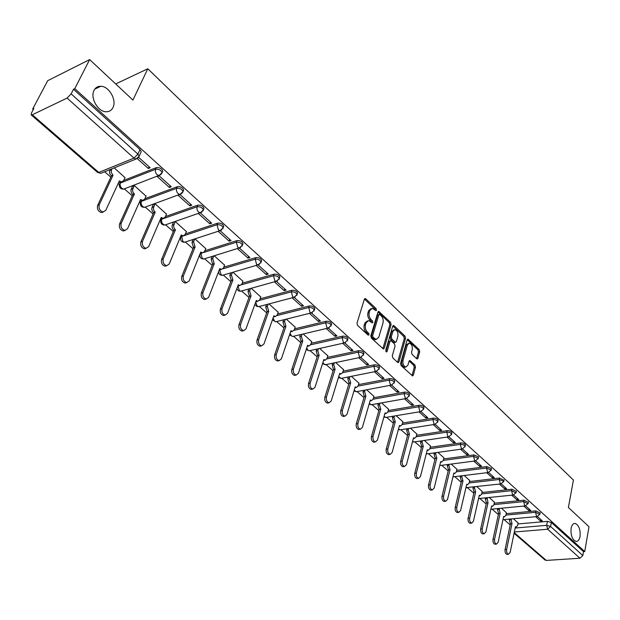 <?xml version="1.0" encoding="UTF-8"?>
<svg xmlns="http://www.w3.org/2000/svg" width="620" height="620" viewBox="0 0 620 620"><rect width="100%" height="100%" fill="white"/><g stroke="black" fill="none" stroke-linecap="round" stroke-linejoin="round"><path stroke-width="0.93" d="M376.503 310.194L376.1 308.636L365.761 298.809L365.18 298.514L364.374 299.189L357.004 323.121L357.593 325.392L368.14 335.133L369.109 334.831L368.699 333.258L367.35 332.002C365.513 329.972 364.893 327.569 365.49 324.795L366.094 322.788L368.722 320.563L372.256 322.919L372.829 322.431L372.426 320.865L371.086 319.61C369.264 317.572 368.652 315.185 369.233 312.441L369.838 310.465L372.395 308.287L375.945 310.667L376.503 310.194M375.286 310.217L374.829 308.938L364.421 299.057M367.877 334.893L367.428 333.545L366.071 332.297L367.35 332.002M371.605 322.478L369.815 319.912L371.086 319.61M571.113 528.302C570.586 535.3 572.221 539.679 576.011 541.446C578.018 541.531 579.367 539.888 580.057 536.517C580.568 529.542 578.933 525.179 575.143 523.427C573.167 523.342 571.826 524.962 571.113 528.302M94.077 90.295C89.892 97.65 97.898 111.825 106.105 111.747C109.213 111.817 111.492 110.438 112.941 107.617C117.002 100.239 109.081 86.203 100.812 86.265C97.79 86.203 95.542 87.544 94.077 90.295M141.073 201.004L140.872 201.608M120.148 182.482L119.939 183.257M416.671 358.701L417.159 358.949L417.927 358.252L419.701 351.718L419.159 349.572L407.937 339.132L407.17 339.822L400.567 363.413L401.125 365.599L412.525 375.922L413.308 375.201L415.493 367.187L414.943 365.025L409.836 360.468L409.053 361.173L407.952 365.149L405.837 367.063C403.535 366.118 402.589 363.948 403.008 360.553L407.34 345.03L409.394 343.178C411.688 344.115 412.633 346.278 412.238 349.657L411.525 352.222L412.075 354.384L416.671 358.701M32.294 114.785L98.781 172.438L133.998 158.108L67.084 98.076L32.294 114.785L31.171 114.886L31.457 113.01L33.844 108.5L32.659 109.074L47.694 80.693L89.66 59.574L132.92 100.052L147.792 68.773L573.43 480.074L568.393 507.486L589 526.76L584.722 551.552L74.788 88.637L73.517 89.257L71.153 93.868L137.911 154.109L139.151 156.178L138.477 157.534M89.66 59.574L74.788 88.637M391.088 324.547L390.522 322.353L378.735 311.395L377.952 312.069L370.822 335.901L371.403 338.148L383.377 348.983L384.199 348.277L391.088 324.547L389.825 324.834L389.259 322.64L377.991 311.945M394.049 325.702L405.007 336.125L405.565 338.295L398.931 361.902L398.125 362.615L397.614 362.359L392.863 357.965L392.29 355.764L395.048 346.099L394.483 343.906L391.329 340.946L390.801 340.682L390.003 341.38L387.097 351.463L386.524 351.959L385.756 350.222L392.731 326.112L393.514 325.43L394.049 325.702L392.786 325.988L403.744 336.397L405.007 336.125M517.894 523.962L547.421 521.358L546.654 525.334L550.583 526.45L582.831 555.543L579.964 558.232L546.282 560.418L544.98 560.007L514.089 533.254M32.659 109.074L33.263 109.6M104.648 171.763L110.848 177.165M118.157 183.528L119.366 184.582M124.481 189.03L132.269 195.811M139.423 202.05L140.345 202.849M145.367 207.22L153.086 213.947M160.1 220.054L160.743 220.612M165.68 224.905L173.329 231.57M185.434 242.118L193.022 248.721M204.662 258.858L212.187 265.406M223.386 275.164L230.842 281.651M241.614 291.036L249.008 297.468M259.377 306.505L266.701 312.883M276.69 321.579L283.952 327.903M293.562 336.272L300.762 342.542M310.023 350.602L317.153 356.818M326.089 364.599L333.149 370.745M341.775 378.254L348.75 384.33M357.074 391.577L363.979 397.591M372.023 404.596L378.851 410.541M386.617 417.299L393.367 423.181M400.877 429.714L407.557 435.535M414.803 441.851L421.414 447.601M428.42 453.708L434.961 459.404M441.735 465.302L448.206 470.936M454.755 476.64L461.156 482.213M467.496 487.731L473.82 493.241M479.95 498.581L486.219 504.037M492.148 509.198L498.348 514.592M504.083 519.591L510.214 524.931M584.722 551.552L583.505 551.637L582.831 555.543M67.084 98.076L71.153 93.868M125 177.669L114.212 167.881M137.353 158.681L148.273 168.493L149.064 166.741M148.273 168.493L150.18 167.749L138.679 157.387M169.361 187.449L171.267 186.736L159.177 175.847L157.271 176.584L169.361 187.449L170.113 185.698M146.041 196.145L134.215 185.458L132.517 186.287M189.844 205.863L191.758 205.189L180.009 194.61L178.095 195.3L189.844 205.863L190.573 204.12M166.493 214.109L154.992 203.724L153.295 204.515M186.388 231.585L175.197 221.487L173.608 226.037L174.057 228.044L175.429 229.842L163.215 258.92C162.533 262.415 163.696 264.678 166.695 265.693L169.214 263.996L181.28 234.957L183.14 235.879L185.186 234.484L186.465 231.384M198.346 213.497L209.762 223.766L210.467 222.03M209.762 223.766L211.676 223.13L200.252 212.838M205.739 248.589L194.967 238.863M218.139 231.291L229.137 241.18L229.803 239.452M229.137 241.18L231.051 240.568L220.061 230.671M224.579 265.135L214.226 255.781M237.406 248.612L247.977 258.114L248.628 256.401M247.977 258.114L249.899 257.54L239.343 248.039M242.924 281.248L232.965 272.257M256.161 265.469L266.321 274.598L266.941 272.893M266.321 274.598L268.235 274.055L258.098 264.926M260.788 296.941L251.216 288.3M274.404 281.868L284.177 290.648L284.774 288.951M284.177 290.648L286.091 290.137L276.357 281.372M278.194 312.24L268.995 303.924M292.175 297.84L301.568 306.288L302.142 304.591M301.568 306.288L303.482 305.8L294.128 297.375M295.167 327.143L286.316 319.145M309.481 313.394L318.517 321.517L319.067 319.827M318.517 321.517L320.424 321.051L311.434 312.961M311.713 341.682L303.203 333.986M326.345 328.553L335.025 336.358L335.56 334.684M335.025 336.358L336.939 335.924L328.298 328.143M327.848 355.857L319.664 348.456M342.775 343.325L351.129 350.827L351.641 349.161M351.129 350.827L353.036 350.416L344.728 342.938M343.589 369.69L335.722 362.568M358.794 357.724L366.831 364.94L367.319 363.289M366.831 364.94L368.729 364.552L360.747 357.368M376.154 339.458L374.922 339.729L376.193 339.442L378.812 337.187L383.021 322.919C383.586 320.207 382.982 317.843 381.199 315.828L379.417 314.309L378.867 314.79L372.628 335.699L373.038 337.264L376.193 339.442M358.949 383.183L351.393 376.34M374.426 371.767L382.145 378.712L382.618 377.061M382.145 378.712L384.044 378.347L376.371 371.434M393.979 329.817L391.608 331.716L390.026 337.179L390.592 339.38L393.747 342.333L394.63 342.519M373.945 396.366L366.683 389.779M389.67 385.469L397.094 392.15L397.552 390.507M397.094 392.15L398.986 391.801L391.608 385.152M388.593 409.231L381.602 402.899M404.542 398.838L411.688 405.263L412.122 403.628M411.688 405.263L413.571 404.938L406.472 398.544M402.899 421.802L396.18 415.71M419.058 411.889L425.932 418.066L426.351 416.446M425.932 418.066L427.815 417.764L420.988 411.618M416.873 434.078L410.417 428.219M433.24 424.638L439.844 430.575L440.254 428.963M439.844 430.575L441.727 430.288L435.163 424.375M430.528 446.075L424.328 440.44M447.09 437.085L453.437 442.789L453.832 441.192M453.437 442.789L455.312 442.525L448.996 436.837M443.881 457.808L437.921 452.391M460.614 449.244L466.721 454.731L467.1 453.135M466.721 454.731L468.588 454.483L462.52 449.012M456.94 469.278L451.205 464.07M473.835 461.125L479.71 466.403L480.066 464.822M479.71 466.403L481.57 466.17L475.726 460.908M469.704 480.5L464.202 475.486M486.754 472.742L492.404 477.811L492.753 476.238M492.404 477.811L494.256 477.594L488.637 472.541M482.197 491.474L476.904 486.654M499.394 484.096L504.82 488.971L505.153 487.405M504.82 488.971L506.664 488.769L501.262 483.902M494.419 502.216L489.335 497.581M511.748 495.202L516.964 499.89L517.289 498.333M516.964 499.89L518.8 499.697L513.608 495.024M506.377 512.725L501.503 508.276M523.83 506.067L528.845 510.57L529.154 509.02M528.845 510.57L530.681 510.392L525.683 505.897M506.176 513.701L535.835 510.88L535.548 512.298L539.857 514.429M494.194 503.223L523.993 500.17L523.698 501.596L528.062 503.789M481.965 492.512L511.887 489.226L511.585 490.66L516.003 492.908M469.456 481.577L499.518 478.036L499.201 479.485L503.765 481.399L503.673 481.794M456.669 470.394L486.871 466.596L486.537 468.046L491.164 470.007L491.063 470.425M443.594 458.963L473.928 454.894L473.587 456.351L478.276 458.358L478.167 458.8M430.226 447.268L460.691 442.92L460.335 444.393C462.822 444.362 464.411 445.044 465.093 446.439L464.969 446.911M416.547 435.31L447.136 430.668L446.772 432.148C449.291 432.101 450.895 432.807 451.6 434.24L451.469 434.744M402.55 423.08L433.271 418.128L432.892 419.608C435.434 419.554 437.069 420.275 437.782 421.763L437.643 422.29M388.221 410.556L419.066 405.286L418.671 406.774C421.251 406.712 422.91 407.441 423.638 408.975L423.483 409.541M373.55 397.746L404.519 392.127L404.108 393.63C406.72 393.553 408.402 394.304 409.154 395.885L408.983 396.482M358.523 384.617L389.624 378.649L389.19 380.161C391.832 380.068 393.545 380.843 394.32 382.478L394.126 383.106M343.131 371.178L374.348 364.839L373.899 366.358C376.58 366.25 378.316 367.04 379.107 368.737L378.897 369.404M327.352 357.415L358.693 350.68L358.228 352.207C360.941 352.083 362.7 352.896 363.522 354.648L363.289 355.353M311.178 343.302L342.635 336.156L342.155 337.691C344.898 337.559 346.696 338.396 347.533 340.21L347.285 340.954M294.593 328.84L326.167 321.261L325.663 322.811C328.445 322.656 330.274 323.516 331.134 325.392L330.863 326.182M277.574 314.014L309.264 305.978L308.745 307.528C311.565 307.357 313.418 308.249 314.309 310.194L314.007 311.031M260.113 298.809L291.919 290.292L291.377 291.849C294.237 291.656 296.12 292.57 297.042 294.593L296.709 295.476M242.188 283.208L274.102 274.179L273.536 275.745C276.442 275.536 278.365 276.481 279.302 278.574L278.946 279.512M223.781 267.197L255.804 257.633L255.215 259.207C258.16 258.974 260.113 259.951 261.09 262.121L260.695 263.113M204.871 250.759L237.003 240.63L236.391 242.211C239.374 241.963 241.366 242.963 242.374 245.218L241.94 246.264M185.434 233.879L217.674 223.146L217.039 224.735C220.061 224.463 222.1 225.502 223.138 227.842L222.658 228.951M165.447 216.543L197.796 205.174L197.137 206.77C200.206 206.476 202.283 207.545 203.352 209.978L202.833 211.149M144.894 198.726L177.343 186.682L176.661 188.286C179.777 187.961 181.892 189.069 183.001 191.603L182.435 192.835M123.737 180.42L156.302 167.648L155.581 169.26C158.751 168.911 160.913 170.058 162.06 172.693L161.44 173.988M147.792 68.773L115.7 83.94M535.657 516.692L540.477 521.025L542.306 520.862L537.501 516.538M518.087 523.017L513.407 518.739M540.477 521.025L540.772 519.482M540.144 513.004L535.835 510.88M528.356 502.347L523.993 500.17M516.313 491.466L511.887 489.226M503.99 480.337L499.518 478.036M491.396 468.96L491.489 468.557L486.871 466.596M478.516 457.328L478.609 456.901L473.928 454.894M465.333 445.424L465.442 444.974C464.76 443.571 463.171 442.889 460.691 442.92M451.841 433.248L451.957 432.768C451.259 431.326 449.655 430.629 447.136 430.668M438.03 420.786L438.162 420.275C437.449 418.787 435.814 418.074 433.271 418.128M423.894 408.022L424.034 407.487C423.297 405.953 421.646 405.216 419.066 405.286M409.409 394.956L409.564 394.39C408.812 392.801 407.131 392.049 404.519 392.127M394.576 381.571L394.738 380.967C393.971 379.332 392.259 378.556 389.624 378.649M379.363 367.854L379.548 367.218C378.758 365.521 377.022 364.731 374.348 364.839M363.777 353.795L363.979 353.121C363.165 351.37 361.398 350.556 358.693 350.68M347.789 339.388L348.006 338.667C347.169 336.854 345.379 336.017 342.635 336.156M330.995 324.911L331.63 323.849C330.77 321.966 328.949 321.106 326.167 321.261M314.177 309.729L314.828 308.636C313.937 306.691 312.085 305.807 309.264 305.978M296.926 294.151L297.577 293.028C296.662 291.012 294.771 290.098 291.919 290.292M279.202 278.155L279.86 277.001C278.923 274.908 277.001 273.97 274.102 274.179M261.005 261.733L261.671 260.547C260.695 258.37 258.742 257.401 255.804 257.633M242.296 244.853L242.978 243.637C241.978 241.374 239.979 240.374 237.003 240.63M223.068 227.509L223.766 226.254C222.727 223.905 220.697 222.874 217.674 223.146M203.298 209.676L204.011 208.382C202.934 205.941 200.865 204.871 197.796 205.174M182.954 191.332L183.683 189.999C182.575 187.465 180.467 186.357 177.343 186.682M162.022 172.453L162.773 171.081C161.626 168.446 159.464 167.299 156.302 167.648M583.505 551.637L551.343 522.466L547.421 521.358M73.517 89.257L140.012 149.544L141.236 151.613L140.639 152.915M371.124 308.589L368.567 310.767L369.838 310.465M369.815 319.912C367.993 317.874 367.381 315.487 367.962 312.744L368.567 310.767M367.435 320.858L364.824 323.09L366.094 322.788M366.071 332.297C364.235 330.266 363.615 327.864 364.211 325.089L364.824 323.09M382.858 348.727L389.825 324.834M379.146 314.379L377.596 315.084L378.867 314.79M374.922 339.729L371.76 337.551L371.357 335.986L377.596 315.084M397.591 362.336L404.302 338.567L403.744 336.397M390.429 340.76L388.732 341.659L385.904 351.439M397.885 336.172C398.304 332.746 397.327 330.553 394.956 329.592L392.871 331.437L391.298 336.9L391.863 339.101L395.537 342.325L396.327 341.628L397.885 336.172M408.464 343.379L406.077 345.294L407.34 345.03M405.488 367.133L404.565 367.311C402.264 366.366 401.318 364.204 401.737 360.809L406.077 345.294M411.982 375.627L414.23 367.435L413.68 365.273L409.107 361.01M416.617 358.654L418.446 351.974L417.896 349.835L407.216 339.69M111.801 168.857L111.12 172.151L112.995 175.328L99.247 204.802C98.464 208.49 99.766 210.885 103.145 211.978L105.78 210.327L119.373 180.893L121.528 181.939L123.659 180.591L125.1 177.452M121.574 181.939L119.939 182.559L118.753 182.226M103.385 211.986L101.548 212.575C98.169 211.482 96.867 209.095 97.65 205.406L111.414 175.964L109.926 174.042L109.461 171.949L109.771 170.453L111.36 169.81M110.221 169.5L109.771 170.453M111.414 175.964L112.995 175.328M134.207 185.458L132.494 190.069L132.951 192.138L134.4 194.014L121.187 223.363C120.443 226.982 121.691 229.33 124.938 230.4L127.534 228.733L140.593 199.423L142.639 200.423L144.747 199.059L146.134 195.935M141.05 201.019L142.639 200.423L141.05 201.019L140.012 200.733M125.108 230.408L123.333 230.965C120.086 229.896 118.839 227.556 119.583 223.936L132.804 194.618L131.363 192.743L130.905 190.681L131.2 189.193L132.788 188.589M132.618 186.07L131.2 189.193M132.804 194.618L134.4 194.014M154.977 203.732L153.342 208.304L153.791 210.343L155.202 212.179L142.499 241.389C141.786 244.954 142.988 247.256 146.111 248.294L148.668 246.613L161.223 217.442L163.168 218.395L165.245 217.016L166.578 213.908M163.099 218.395L160.665 218.728M146.212 248.302L144.507 248.829C141.383 247.791 140.182 245.489 140.895 241.932L153.605 212.753L152.202 210.916L151.745 208.886L152.032 207.413L153.62 206.832M153.388 204.306L152.032 207.413M153.605 212.753L155.202 212.179M183.016 235.863L180.761 236.22M166.733 265.693L165.091 266.197C162.083 265.182 160.929 262.926 161.611 259.431L173.825 230.384L172.461 228.594L172.011 226.587L172.283 225.122L173.879 224.579M173.584 222.037L172.283 225.122M173.825 230.384L175.429 229.842M194.765 238.925L193.579 241.839L195.099 247.024L183.365 275.962C182.706 279.395 183.83 281.612 186.721 282.612L189.201 280.899L200.803 251.999L202.57 252.883L204.585 251.472L205.817 248.395M202.399 252.867L200.306 253.231M186.69 282.604L185.109 283.084C182.218 282.092 181.102 279.876 181.753 276.442L193.502 247.535L191.983 242.358L193.579 241.839M193.169 239.444L191.983 242.358M193.502 247.535L195.099 247.024M213.83 255.905L212.753 258.633L214.249 263.748L202.957 292.539C202.329 295.918 203.414 298.096 206.197 299.065L208.63 297.337L219.798 268.592L221.479 269.437L223.463 268.01L224.649 264.949M221.27 269.406L219.325 269.793M206.111 299.057L204.585 299.514C201.794 298.546 200.717 296.376 201.345 292.997L212.644 264.228L211.156 259.121L212.753 258.633M212.234 256.401L211.156 259.121M212.644 264.228L214.249 263.748M232.392 272.428L231.423 274.986L232.888 280.023L222.022 308.667C221.425 311.992 222.472 314.131 225.153 315.076L227.548 313.34L238.289 284.735L239.894 285.549L241.847 284.115L242.986 281.062M239.646 285.51L237.847 285.913M225.021 315.061L223.541 315.503C220.852 314.557 219.813 312.418 220.41 309.101L231.283 280.48L229.819 275.451L231.423 274.986M230.795 272.893L229.819 275.451M231.283 280.48L232.888 280.023M250.48 288.502L249.597 290.904L251.038 295.872L240.583 324.369C240.01 327.639 241.017 329.739 243.613 330.669L245.962 328.918L256.3 300.467L257.835 301.243L259.757 299.801L260.849 296.763M257.54 301.196L255.882 301.607M243.428 330.646L241.994 331.072C239.405 330.142 238.398 328.05 238.971 324.779L249.434 296.306L247.992 291.346L249.597 290.904M248.883 288.943L247.992 291.346M249.434 296.306L251.038 295.872M268.103 304.156L267.305 306.412L268.716 311.31L258.656 339.659C258.114 342.883 259.09 344.945 261.586 345.851L263.895 344.092L273.846 315.789L275.311 316.533L277.202 315.084L278.256 312.062M274.986 316.479L273.451 316.897M261.361 345.821L259.974 346.231C257.471 345.325 256.494 343.263 257.044 340.047L267.112 311.721L265.701 306.83L267.305 306.412M266.507 304.575L265.701 306.83M267.112 311.721L268.716 311.31M285.293 319.401L284.557 321.532L285.944 326.36L276.264 354.555C275.737 357.724 276.683 359.755 279.101 360.638L281.372 358.872L290.943 330.724L292.346 331.437L294.206 329.979L295.221 326.972M291.989 331.367L290.579 331.801M278.613 360.747L277.489 360.995C275.071 360.112 274.125 358.089 274.652 354.919L284.347 326.748L282.96 321.927L284.557 321.532M283.689 319.804L282.96 321.927M284.347 326.748L285.944 326.36M302.041 334.265L301.374 336.265L302.746 341.023L293.423 369.071C292.919 372.194 293.834 374.185 296.166 375.053L298.398 373.279L307.613 345.278L308.962 345.968L310.783 344.503L311.767 341.512M308.574 345.89L307.272 346.324M295.608 375.17L294.554 375.387C292.221 374.526 291.307 372.527 291.811 369.412L301.142 341.395L299.778 336.637L301.374 336.265M300.444 334.637L299.778 336.637M301.142 341.395L302.746 341.023M318.385 348.742L317.781 350.626L319.122 355.33L310.147 383.214C309.667 386.291 310.55 388.26 312.805 389.104L314.999 387.322L323.873 359.476L325.159 360.142L326.949 358.67L327.895 355.694M324.748 360.05L323.555 360.483L325.159 360.142M312.185 389.228L311.201 389.422C308.938 388.57 308.055 386.609 308.535 383.54L317.525 355.678L316.177 350.982L317.781 350.626M316.789 349.099L316.177 350.982M317.525 355.678L319.122 355.33M334.335 362.863L333.777 364.645L335.094 369.28L326.453 397.009C325.996 400.047 326.856 401.977 329.034 402.806L331.181 401.016L339.737 373.325L340.969 373.969L342.728 372.481L343.635 369.528M340.527 373.86L339.435 374.294L340.969 373.969M328.352 402.93L327.43 403.101C325.244 402.271 324.384 400.342 324.841 397.311L333.498 369.605L332.18 364.978L333.777 364.645M332.738 363.196L332.18 364.978M333.498 369.605L335.094 369.28M349.897 376.642L349.385 378.316L350.688 382.889L342.356 410.463C341.922 413.455 342.759 415.361 344.867 416.175L346.975 414.369L355.214 386.841L356.392 387.461L358.12 385.966L358.996 383.028M355.926 387.337L354.935 387.771M344.123 416.299L343.263 416.454C341.147 415.64 340.31 413.742 340.752 410.75L349.091 383.199L347.789 378.634L349.385 378.316M348.3 376.952L347.789 378.634M349.091 383.199L350.688 382.889M365.087 390.081L364.622 391.662L365.901 396.18L357.88 423.6C357.461 426.545 358.275 428.42 360.313 429.218L362.382 427.405L370.318 400.032L371.45 400.629L373.147 399.133L373.992 396.203M370.969 400.489L370.062 400.915M359.522 429.342L358.709 429.474C356.663 428.676 355.857 426.808 356.275 423.863L364.312 396.467L363.026 391.956L364.622 391.662M363.498 390.375L363.026 391.956M364.312 396.467L365.901 396.18M379.921 403.194L379.494 404.689L380.757 409.146L373.023 436.41C372.62 439.317 373.411 441.161 375.394 441.944L377.425 440.13L385.067 412.912L386.151 413.486L387.826 411.982L388.639 409.076M385.648 413.339L384.834 413.757M374.55 442.068L373.79 442.184C371.814 441.409 371.024 439.564 371.426 436.658L379.169 409.425L377.906 404.969L379.494 404.689M378.332 403.473L377.906 404.969M379.169 409.425L380.757 409.146M394.405 416.005L394.018 417.415L395.258 421.817L387.81 448.919C387.43 451.786 388.197 453.607 390.12 454.375L392.103 452.554L399.474 425.498L400.52 426.049L402.155 424.537L402.938 421.646M399.993 425.886L399.257 426.289M389.236 454.499L388.523 454.6C386.601 453.832 385.826 452.019 386.214 449.151L393.677 422.073L392.437 417.679L394.018 417.415M392.824 416.268L392.437 417.679M393.677 422.073L395.258 421.817M408.564 428.513L408.208 429.846L409.433 434.186L402.256 461.133C401.884 463.969 402.636 465.76 404.496 466.511L406.449 464.682L413.548 437.782L414.548 438.317L416.16 436.805L416.911 433.93M414.013 438.139L413.346 438.534M403.574 466.628L402.899 466.721C401.039 465.969 400.288 464.179 400.66 461.35L407.851 434.434L406.627 430.086L408.208 429.846M406.983 428.761L406.627 430.086M407.851 434.434L409.433 434.186M422.398 440.727L422.073 441.99L423.274 446.284L416.361 473.068C416.005 475.865 416.733 477.625 418.546 478.361L420.453 476.532L427.296 449.795L428.265 450.306L429.838 448.795L430.567 445.927M427.707 450.112L427.118 450.492M417.578 478.485L416.95 478.562C415.144 477.826 414.416 476.059 414.764 473.269L421.701 446.509L420.492 442.215L422.073 441.99M420.825 440.96L420.492 442.215M421.701 446.509L423.274 446.284M435.922 452.67L435.62 453.856L436.805 458.095L430.14 484.732C429.807 487.49 430.512 489.226 432.272 489.947L434.147 488.118L440.743 461.528L441.665 462.032L443.215 460.505L443.92 457.661M440.611 462.171L441.665 462.032M431.272 490.064L430.683 490.133C428.932 489.413 428.219 487.669 428.552 484.918L435.232 458.312L434.046 454.072L435.62 453.856M434.349 452.887L434.046 454.072M435.232 458.312L436.805 458.095M449.143 464.341L448.872 465.457L450.035 469.65L443.61 496.124C443.292 498.844 443.982 500.565 445.687 501.27L447.524 499.433L453.879 473.006L454.778 473.486L456.297 471.967L456.971 469.139M444.656 501.379L444.106 501.44C442.401 500.735 441.711 499.022 442.029 496.295L448.469 469.851L447.299 465.667L448.872 465.457M447.578 464.543L447.299 465.667M448.469 469.851L450.035 469.65M462.071 475.749L461.822 476.811L462.977 480.95L456.777 507.261C456.475 509.958 457.149 511.647 458.808 512.337L460.606 510.5L466.736 484.236L467.596 484.693L469.084 483.166L469.735 480.361M457.746 512.446L457.227 512.5C455.568 511.802 454.894 510.113 455.204 507.424L461.412 481.136L460.257 476.997L461.822 476.811M460.513 475.935L460.257 476.997M461.412 481.136L462.977 480.95M474.719 486.909L474.494 487.909L475.625 492.001L469.658 518.157C469.363 520.816 470.022 522.482 471.634 523.164L473.401 521.327L479.307 495.21L480.136 495.659L481.6 494.132L482.228 491.335M470.549 523.264L470.061 523.311C468.449 522.629 467.79 520.963 468.085 518.304L474.068 492.171L472.936 488.079L474.494 487.909M473.161 487.08L472.936 488.079M474.068 492.171L475.625 492.001M487.095 497.821L488.01 502.812L482.252 528.814C481.972 531.441 482.616 533.084 484.181 533.75L485.91 531.913L491.606 505.951L492.404 506.385L493.838 504.858L494.45 502.076M483.073 533.843L482.616 533.882C481.05 533.216 480.407 531.572 480.686 528.945L486.452 502.967L485.336 498.93L486.886 498.767M485.545 497.984L485.336 498.93M486.452 502.967L488.01 502.812M499.209 508.501L500.123 513.391L494.574 539.237C494.311 541.833 494.938 543.453 496.457 544.112L498.154 542.268L503.642 516.468L504.417 516.886L505.827 515.352L506.408 512.585M495.334 544.197L494.892 544.236C493.373 543.577 492.745 541.95 493.009 539.361L498.573 513.538L497.473 509.539L499.015 509.392M497.666 508.656L497.473 509.539M498.573 513.538L500.123 513.391M511.066 518.948L511.981 523.745L506.633 549.436C506.377 552.001 506.989 553.606 508.47 554.249L510.136 552.404L515.429 526.752L516.173 527.163L517.553 525.628L518.119 522.877M507.323 554.334L506.912 554.357C505.432 553.714 504.82 552.11 505.075 549.553L510.438 523.877L509.346 519.932L510.888 519.793M509.524 519.095L509.346 519.932M510.438 523.877L511.981 523.745M374.829 308.938L376.1 308.636M367.428 333.545L368.699 333.258M371.155 321.168L372.426 320.865M205.065 258.618L203.786 259.013C200.942 258.935 199.648 257.471 199.911 254.634L200.865 253.371M185.923 241.815L184.566 242.257C181.652 242.188 180.327 240.7 180.614 237.793L181.59 236.499L183.489 235.871M181.644 236.375L182.923 241.521L184.566 242.257L220.038 230.671L218.403 229.904L217.039 224.735L184.249 235.615M166.261 224.541L164.819 225.044C161.828 224.983 160.479 223.463 160.774 220.488L161.735 219.178L197.137 206.77L196.897 208.677L197.517 210.715L198.524 212.009L200.245 212.815L203.352 209.978L204.011 208.382M161.874 218.852L161.456 220.635L161.905 222.642L163.091 224.269L164.819 225.044L201.833 212.172M146.056 206.786L144.522 207.344C141.453 207.297 140.074 205.747 140.383 202.701L141.321 201.368L176.661 188.286L176.406 190.208L177.041 192.278L178.072 193.603L179.885 194.455L183.001 191.603L183.683 189.999M141.561 200.826L141.035 202.833L141.484 204.871L142.701 206.537L144.522 207.344L181.575 193.727M125.271 188.519L123.651 189.147C120.497 189.108 119.087 187.527 119.412 184.404L120.326 183.047L155.581 169.26L155.31 171.198L155.961 173.298L157.023 174.662L158.937 175.553L162.06 172.693L162.773 171.081M120.683 182.272L120.04 184.132L120.482 186.597L121.737 188.302L123.651 189.147L160.72 174.739M515.166 528.038L546.654 525.334L547.63 529.224L514.344 532.007M514.22 532.619L546.282 560.418M579.964 558.232L547.63 529.224L550.583 526.45L551.343 522.466M505.874 515.096L535.548 512.298L536.54 516.228L537.183 516.553L539.927 514.096L540.206 512.678M493.892 504.626L523.698 501.596L524.706 505.579L525.372 505.912L528.139 503.432L528.426 502.006M481.647 493.923L511.585 490.66L512.608 494.69L513.298 495.039L516.088 492.536L516.382 491.102M469.123 482.996L499.201 479.485L500.239 483.554L500.96 483.918L503.765 481.399L504.075 479.957M456.328 471.82L486.537 468.046L487.584 472.169L488.335 472.549L491.164 470.007L491.489 468.557M443.246 460.396L473.587 456.351L474.649 460.528L475.432 460.916L478.276 458.358L478.609 456.901M429.861 448.71L460.335 444.393L461.412 448.609L462.225 449.019L465.093 446.439L465.442 444.974M416.167 436.759L446.772 432.148L447.865 436.418L448.717 436.844L451.6 434.24L451.957 432.768M402.155 424.537L432.892 419.608L433.992 423.94L434.884 424.375L437.782 421.763L438.162 420.275M387.81 412.029L418.671 406.774L419.794 411.161L420.724 411.618L423.638 408.975L424.034 407.487M373.124 399.218L404.108 393.63L405.248 398.071L406.224 398.544L409.154 395.885L409.564 394.39M358.081 386.105L389.19 380.161L390.352 384.656L391.36 385.152L394.32 382.478L394.738 380.967M342.659 372.674L373.899 366.358L375.077 370.907L376.138 371.426L379.107 368.737L379.548 367.218M326.864 358.918L358.228 352.207L359.422 356.818L360.53 357.36L363.522 354.648L363.979 353.121M310.659 344.821L342.155 337.691L343.364 342.372L344.526 342.93L347.533 340.21L348.006 338.667M294.043 330.367L325.663 322.811L326.895 327.546L328.112 328.135L331.134 325.392L331.63 323.849M276.993 315.549L308.745 307.528L309.992 312.341L311.271 312.953L314.309 310.194L314.828 308.636M259.486 300.359L291.377 291.849L292.648 296.724L293.988 297.368L297.042 294.593L297.577 293.028M241.498 284.774L273.536 275.745L274.831 280.69L276.241 281.364L279.302 278.574L279.86 277.001M223.006 268.793L255.215 259.207L256.533 264.221L258.013 264.926L261.09 262.121L261.671 260.547M203.957 252.402L236.391 242.211L237.731 247.295L239.289 248.031L242.374 245.218L242.978 243.637M221.534 230.097L220.038 230.671L223.138 227.842L223.766 226.254M240.692 247.519L203.786 259.013L202.228 258.308L200.911 253.379M259.338 264.469L222.503 275.319L221.014 274.652L219.681 269.886M223.704 274.97L222.503 275.319C220.046 275.334 218.751 274.118 218.597 271.676M277.481 280.961L240.731 291.206L239.32 290.563L237.979 285.952M241.854 290.896L240.731 291.206C238.685 291.276 237.413 290.323 236.933 288.346M295.151 297.003L258.486 306.683L257.145 306.063L255.711 302.079M259.548 306.404L256.851 306.481L254.882 304.366M312.364 312.635L275.799 321.764L274.513 321.175L273.079 317.959M276.791 321.517L275.799 321.764L272.405 319.874M329.135 327.856L292.671 336.466L291.447 335.901L290.09 333.227M293.609 336.242L292.671 336.466L289.517 334.924M345.487 342.682L309.124 350.804L307.962 350.261L306.706 348.037M310.008 350.61L309.124 350.804L306.21 349.541M361.429 357.143L325.182 364.785L324.066 364.265L322.935 362.421M326.004 364.614L322.509 363.769M376.976 371.233L340.845 378.433L338.776 376.425M341.62 378.278L338.412 377.611M392.15 384.981L356.144 391.755L354.253 390.058M356.872 391.615L353.935 391.104M406.953 398.389L371.07 404.759L369.357 403.341M371.76 404.643L369.094 404.248M421.414 411.479L385.656 417.462L384.121 416.291M386.299 417.353L383.896 417.066M435.535 424.258L399.908 429.869L398.544 428.916M400.512 429.776L398.358 429.575M449.322 436.736L413.827 441.998L412.633 441.231M414.393 441.913L412.494 441.781M462.799 448.927L427.436 453.848L426.413 453.259M427.971 453.77L426.296 453.693M475.966 460.838L440.743 465.434L439.882 464.992M441.246 465.364L439.797 465.333M488.839 472.479L453.755 476.764L453.057 476.447M454.228 476.703L452.995 476.703M501.433 483.856L465.938 487.638M466.93 487.793L465.899 487.816M513.74 494.985L478.547 498.565M479.361 498.643L478.524 498.674M525.791 505.866L490.885 509.237M491.521 509.26L490.87 509.299M537.579 516.514L503.432 519.653M140.012 149.544L137.911 154.109L133.998 158.108L136.013 159.046L137.911 158.131M141.236 151.613L139.151 156.178L136.013 159.046L100.804 173.321L97.611 172.445L100.804 173.321L102.533 172.616M367.962 312.744L369.233 312.441M364.211 325.089L365.49 324.795M364.49 299.119L365.761 298.809M382.92 348.548L384.199 348.277M378.029 311.976L379.3 311.674M389.259 322.64L390.522 322.353M371.357 335.986L372.628 335.699M371.76 337.551L373.038 337.264M373.17 338.861L374.449 338.574M404.302 338.567L405.565 338.295M397.653 362.158L398.931 361.902M388.732 341.659L390.003 341.38M386.058 351.679L387.097 351.463M391.608 331.716L392.871 331.437M390.026 337.179L391.298 336.9M390.592 339.38L391.863 339.101M393.747 342.333L395.01 342.062M401.737 360.809L403.008 360.553M409.13 360.956L410.332 360.716M413.68 365.273L414.943 365.025M414.23 367.435L415.493 367.187M412.044 375.449L413.308 375.201M407.224 339.659L408.448 339.396M417.896 349.835L419.159 349.572M418.446 351.974L419.701 351.718M416.663 358.507L417.927 358.252M111.205 175.778L112.786 175.142M97.65 205.406L99.247 204.802M132.602 194.44L134.191 193.835M119.583 223.936L121.187 223.363M153.404 212.575L155 212.009M140.895 241.932L142.499 241.389M173.639 230.214L175.235 229.679M161.611 259.431L163.215 258.92M193.316 247.372L194.912 246.861M181.753 276.442L183.365 275.962M212.466 264.074L214.063 263.585M201.345 292.997L202.957 292.539M231.105 280.325L232.709 279.868M220.41 309.101L222.022 308.667M249.263 296.159L250.86 295.717M238.971 324.779L240.583 324.369M266.949 311.573L268.553 311.163M257.044 340.047L258.656 339.659M284.185 326.608L285.781 326.213M274.652 354.919L276.264 354.555M300.987 341.256L302.583 340.884M291.811 369.412L293.423 369.071M317.37 355.539L318.967 355.19M308.535 383.54L310.147 383.214M333.351 369.474L334.947 369.148M324.841 397.311L326.453 397.009M348.944 383.075L350.54 382.765M340.752 410.75L342.356 410.463M364.165 396.343L365.754 396.048M356.275 423.863L357.88 423.6M379.022 409.301L380.61 409.022M371.426 436.658L373.023 436.41M393.537 421.957L395.118 421.693M386.214 449.151L387.81 448.919M407.712 434.318L409.293 434.07M400.66 461.35L402.256 461.133M421.569 446.392L423.142 446.168M414.764 473.269L416.361 473.068M435.108 458.196L436.682 457.986M428.552 484.918L430.14 484.732M448.345 469.743L449.911 469.542M442.029 496.295L443.61 496.124M461.288 481.027L462.853 480.841M455.204 507.424L456.777 507.261M473.951 492.063L475.509 491.893M468.085 518.304L469.658 518.157M486.336 502.867L487.893 502.704M480.686 528.945L482.252 528.814M498.457 513.438L500.007 513.29M493.009 539.361L494.574 539.237M510.322 523.784L511.864 523.644M505.075 549.553L506.633 549.436M200.454 253.286L200.291 253.688M181.203 236.36L181.025 236.801M161.44 218.945L161.223 219.449M31.171 114.886L97.611 172.445M94.775 89.141L100.812 86.265M574.112 523.52L575.143 523.427M364.769 298.615L365.18 298.514M378.347 311.488L378.735 311.395M394.266 342.596L395.537 342.325M404.565 367.311L405.837 367.063M119.939 182.559L121.528 181.939M101.548 212.575L103.145 211.978M123.333 230.965L124.938 230.4M161.572 218.961L163.168 218.395M144.507 248.829L146.111 248.294M181.544 236.406L183.14 235.879M165.091 266.197L166.695 265.693M200.965 253.386L202.57 252.883M185.109 283.084L186.721 282.612M219.883 269.909L221.479 269.437M204.585 299.514L206.197 299.065M238.297 285.998L239.894 285.549M223.541 315.503L225.153 315.076M256.231 301.669L257.835 301.243M241.994 331.072L243.613 330.669M273.714 316.936L275.311 316.533M259.974 346.231L261.586 345.851M290.749 331.824L292.346 331.437M277.489 360.995L279.101 360.638M307.357 346.332L308.962 345.968M294.554 375.387L296.166 375.053M311.201 389.422L312.805 389.104M327.43 403.101L329.034 402.806M354.942 387.733L356.392 387.461M343.263 416.454L344.867 416.175M370.07 400.877L371.45 400.629M358.709 429.474L360.313 429.218M384.842 413.711L386.151 413.486M373.79 442.184L375.394 441.944M399.264 426.242L400.52 426.049M388.523 454.6L390.12 454.375M413.354 438.495L414.548 438.317M402.899 466.721L404.496 466.511M427.126 450.469L428.265 450.306M416.95 478.562L418.546 478.361M430.683 490.133L432.272 489.947M453.732 473.618L454.778 473.486M444.106 501.44L445.687 501.27M466.596 484.809L467.596 484.693M457.227 512.5L458.808 512.337M479.183 495.76L480.136 495.659M470.061 523.311L471.634 523.164M491.489 506.478L492.404 506.385M482.616 533.882L484.181 533.75M503.541 516.964L504.417 516.886M494.892 544.236L496.457 544.112M515.329 527.232L516.173 527.163M506.912 554.357L508.47 554.249"/></g></svg>

